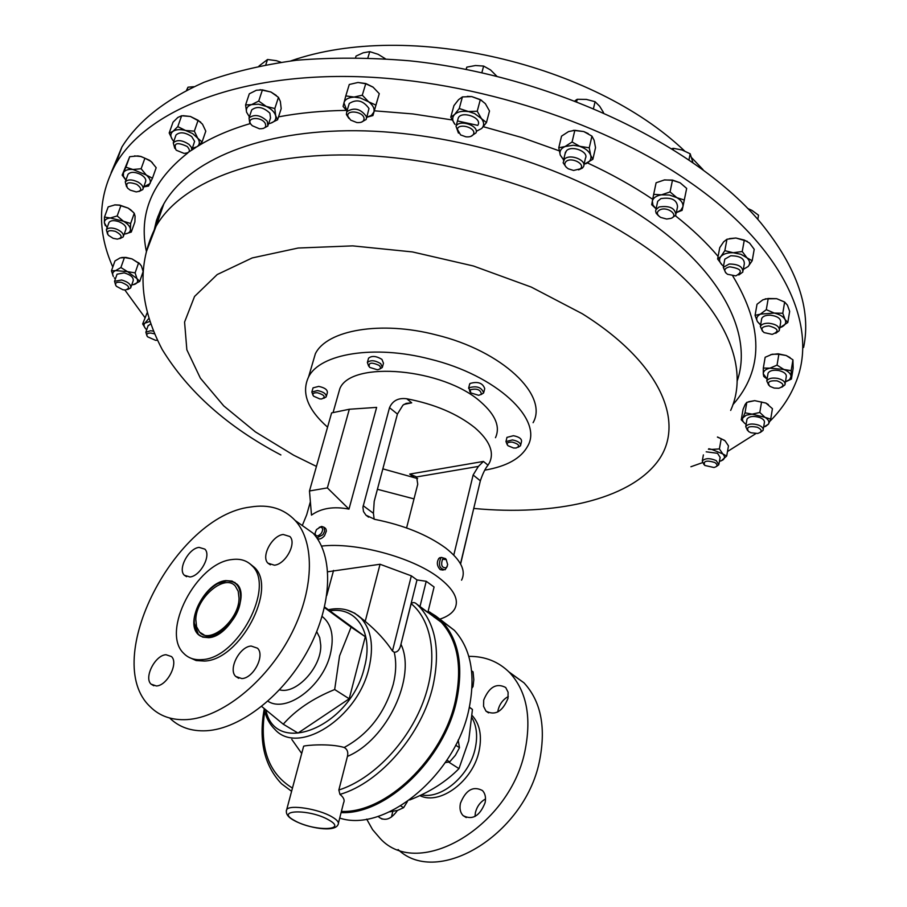 <?xml version="1.0" encoding="UTF-8"?>
<svg xmlns="http://www.w3.org/2000/svg" width="907" height="907" viewBox="0 0 907 907"><rect width="100%" height="100%" fill="white"/><g stroke="black" fill="none" stroke-linecap="round" stroke-linejoin="round"><path stroke-width="1.36" d="M497.796 711.984L498.124 709.932C499.689 703.9 503.079 699.433 508.283 696.519M507.977 698.413L508.101 692.222L505.698 687.495C496.514 682.71 489.179 686.905 483.703 700.068L483.556 706.338L485.993 711.133C495.188 715.872 502.512 711.632 507.977 698.413M474.985 816.47L475.415 812.547C477.003 806.391 480.37 801.856 485.517 798.954M485.098 802.718C486.107 797.548 485.222 793.489 482.456 790.541C473.148 785.7 465.813 789.952 460.439 803.296C459.384 808.522 460.268 812.627 463.103 815.62C472.411 820.427 479.735 816.119 485.098 802.718M391.484 817.037L392.72 811.663M471.991 717.811C476.697 726.088 477.796 736.201 475.268 748.173C469.815 775.349 441.754 799.475 421.392 794.883M472.15 715.532C479.814 724.001 482.15 735.724 479.145 750.701C473.273 780.836 439.94 805.756 419.828 795.609M468.794 656.373C485.052 656.203 498.691 661.645 509.711 672.699C526.253 690.737 531.491 716.02 525.425 748.57C511.695 825.88 418.671 880.901 380.192 838.499L372.584 829.644L366.677 819.112M508.94 671.917L523.951 682.801C540.561 700.828 545.912 726.019 540.005 758.377C527.001 833.148 438.126 887.908 398.071 849.53M762.56 331.304L760.349 326.463C761.563 324.218 764.42 323.141 768.909 323.232C776.29 324.218 779.748 326.69 779.294 330.624L775.78 333.288M761.506 319.74L761.733 318.436C762.946 316.192 765.803 315.103 770.281 315.183C777.65 316.158 781.097 318.629 780.632 322.597L779.51 329.32M768.819 325.896C778.501 328.561 779.623 331.384 772.197 334.377L764.057 332.586C760.134 328.731 761.71 326.509 768.819 325.896M703.945 464.577L702.279 460.983C705.158 458.058 709.807 457.933 716.235 460.609L718.832 464.724L716.315 466.583M706.19 451.811L717.539 453.307L720.124 457.423L718.979 463.874M714.841 462.513C717.993 464.769 717.709 466.447 713.99 467.513L704.75 465.438C702.982 460.983 706.349 460.008 714.841 462.513M768.751 385.226L766.766 380.951C768.433 378.366 772.061 377.505 777.662 378.389C783.104 379.829 785.53 381.972 784.952 384.829L781.857 387.198M767.889 374.296L768.07 373.174C769.737 370.566 773.365 369.705 778.954 370.566C784.385 372.006 786.811 374.172 786.222 377.04L785.133 383.706M777.038 380.838C784.215 383.604 784.793 386.087 778.784 388.264L774.136 388.071L769.998 386.393C766.642 382.244 768.989 380.396 777.038 380.838M349.32 409.25L376.632 407.39L348.98 509.11C333.697 506.163 321.203 508.169 311.486 515.119L309.48 490.97L327.37 487.898L349.32 409.25L331.611 412.9L309.48 490.97M317.008 538.134L317.144 538.236C319.139 539.733 321.588 538.917 324.468 535.81L326.373 531.083L325.987 529.053L324.627 527.693M495.471 437.696C500.415 426.948 495.63 415.134 481.095 402.243C444.033 368.265 351.122 360.09 339.842 388.661L337.653 396.393M302.292 525.538L306.679 514.813L310.375 501.741M321.532 546.093C355.601 542.046 411.767 557.079 438.353 577.317C453.953 589.233 459.407 599.754 454.724 608.88C452.14 613.336 447.14 616.783 439.714 619.209M441.63 557.408L438.965 558.259C436.471 562.215 436.891 566.002 440.224 569.641L443.183 570.084M460.495 563.803L480.347 480.812C482.739 473.669 485.29 468.454 487.989 465.166L489.531 462.638C494.44 452.128 489.553 440.485 474.871 427.73C457.434 413.796 434.725 404.148 406.755 398.763C398.388 397.674 392.64 400.645 389.511 407.674L362.913 507.206L363.492 511.571L365.997 515.221L374.863 519.371C403.694 525.153 427.254 534.677 445.53 547.919C460.949 560.004 466.289 570.764 461.561 580.163M112.797 267.032C96.868 231.081 97.809 196.796 115.62 164.201C145.449 112.672 230.786 75.496 346.893 76.471C462.819 77.503 598.235 119.202 687.075 180.3C785.009 246.931 819.554 327.642 795.258 383.774C789.532 397.617 781.052 410.145 769.816 421.347M765.395 426.562L768.478 424.136C769.601 421.823 768.444 419.556 765.009 417.322L770.701 419.147L768.478 424.136L763.615 427.174M755.848 433.614L727.482 451.539M702.347 462.695L690.919 466.742M348.889 118.375L346.406 114.531L346.757 111.72C354.183 107.06 360.771 108.727 366.53 116.742L366.167 119.463L361.19 122.264M366.609 117.989L368.979 108.511C363.253 100.473 356.678 98.806 349.252 103.5L348.81 104.974M347.903 116.379C345.952 109.452 362.959 111.3 364.036 118.148C364.206 121.425 361.802 122.899 356.814 122.547L350.692 120.121L347.903 116.379M566.081 167.058L563.145 162.784L564.505 159.099C569.936 153.374 587.203 160.29 583.484 166.673L582.407 168.078L578.587 169.87M583.87 165.006L585.423 158.283C589.142 151.866 571.92 144.95 566.49 150.709L565.084 153.725M565.889 161.661C570.957 156.48 586.081 164.088 580.253 168.849L573.587 170.459L568.326 168.815C564.676 166.435 563.871 164.042 565.889 161.661M458.443 133.102L456.017 126.277C459.157 119.021 479.1 125.563 476.05 132.841L470.744 136.435M478.261 124.486C481.322 117.184 461.425 110.654 458.284 117.944L457.842 119.554M457.332 129.145C458.953 122.728 476.107 127.762 473.601 133.907C472.524 136.243 469.951 137.206 465.881 136.81L460.575 134.916L457.332 129.145M250.729 124.01L249.708 122.796L249.028 117.944C254.425 113.908 260.502 114.996 267.259 121.221L267.905 126.005L263.257 128.477M268.325 124.724L270.524 117.967L269.889 113.171C263.155 106.935 257.089 105.847 251.704 109.917L251.273 111.187M250.91 124.236C245.842 117.547 260.649 116.198 264.991 122.978C266.873 126.923 265.025 128.851 259.447 128.783L252.293 125.733L250.91 124.236M126.572 186.763L125.268 181.888C127.819 179.223 132.105 179.303 138.113 182.114C142.24 184.654 143.794 187.137 142.796 189.563L139.054 191.49M143.125 188.645L145.483 182.001C146.492 179.563 144.939 177.069 140.823 174.529C134.826 171.706 130.551 171.638 128 174.314L127.672 175.232M130.245 190.153L127.558 188.123C125.098 182.681 128.159 181.423 136.753 184.348C142.218 188.543 142.025 191.06 136.186 191.899L130.245 190.153M174.779 148.351L173.26 142.818C177.024 139.474 182.284 140.018 189.03 144.428L191.388 147.285L191.808 150.04L187.284 153.011M191.865 149.746L194.597 141.356L191.74 136.606C185.017 132.184 179.767 131.651 176.003 135.018L175.618 136.095M176.525 150.335L175.958 149.836C173.35 142.977 177.08 141.855 187.159 146.469C190.901 150.721 189.846 153.011 183.985 153.351L176.525 150.335M312.144 364.75L315.353 353.787C326.815 330.023 380.929 320.488 436.176 334.91C502.365 350.862 548.78 395.531 533.089 422.696M327.574 427.163C307.518 409.431 301.181 392.697 308.573 376.961C319.933 353.639 374.262 344.547 429.873 359.07C496.492 375.169 543.372 419.408 527.749 446.029C521.106 458.341 506.798 466.379 484.826 470.143M470.132 389.806C476.946 388.173 480.699 389.67 481.402 394.284L478.681 395.305L470.767 392.901L470.132 389.806M469.962 391.926L468.976 387.788C476.708 385.566 481.606 387.278 483.669 392.912L481.095 394.556M483.885 392.051L484.723 388.581C482.671 382.935 477.774 381.235 470.041 383.468L469.452 384.851M369.807 367.448L369.398 367.086C368.185 362.551 371.417 361.972 379.103 365.374C381.393 367.72 380.804 369.183 377.323 369.75L369.807 367.448M368.65 366.122L367.369 362.471C370.589 359.852 375.045 360.249 380.747 363.673L382.312 367.494L379.682 369.07M382.527 366.677L383.48 363.208L381.926 359.376C376.235 355.952 371.779 355.555 368.559 358.186L368.333 359.002M319.774 398.91L313.641 396.2C311.951 393.751 313.221 392.606 317.439 392.754C324.604 394.976 326.021 397.039 321.679 398.955L319.774 398.91M313.04 395.395L311.849 392.005L317.518 390.554C323.618 391.858 326.509 393.978 326.157 396.915L323.765 398.309M326.361 396.212L327.348 392.765C327.688 389.817 324.819 387.697 318.72 386.393L313.051 387.856L312.847 388.559M512.285 442.106C519.133 444.147 520.391 446.119 516.06 448.024L513.555 448.001L507.988 445.722C506.117 443.172 507.546 441.97 512.285 442.106M507.319 444.918L505.97 441.584L512.432 439.929C518.18 441.085 520.879 443.024 520.527 445.745L518.203 447.253M520.709 444.986L521.502 441.539C521.854 438.818 519.155 436.868 513.419 435.711L506.956 437.378L506.786 438.138M446.448 567.737L447.673 564.664L446.233 559.653L442.571 559.188C440.609 565.276 441.902 568.133 446.448 567.737M446.414 559.891L445.586 558.644L441.539 557.454L440.779 558.02C438.104 565.016 439.532 568.938 445.076 569.789L447.264 566.433M321.225 533.429C323.357 529.699 323.039 527.591 320.273 527.103L316.464 529.597L315.035 533.35C315.817 536.706 317.881 536.729 321.225 533.429M316.838 537.896L322.949 534.722L324.649 531.139L324.003 527.25L321.702 526.445L319.219 527.364M747.515 430.462L745.724 426.619C747.935 423.796 752.175 423.274 758.433 425.054C762.095 426.562 763.649 428.331 763.082 430.36L760.315 432.458M746.858 420.054L747.017 419.091C749.227 416.245 753.456 415.723 759.703 417.492C763.365 419.011 764.907 420.78 764.34 422.821L763.241 429.396M757.368 427.242C762.333 429.839 762.424 431.913 757.662 433.467L750.928 432.752L748.547 431.494C745.928 427.152 748.876 425.734 757.368 427.242M658.527 215.809L656.169 213.258L655.614 210.968L655.942 209.676L659.151 206.955C669.683 205.458 675.25 208.156 675.851 215.05L671.894 218.043M657.337 202.941L657.677 201.331L660.886 198.599C671.395 197.08 676.951 199.778 677.54 206.705L676.18 213.44M660.149 209.698C667.949 206.274 679.241 215.447 670.908 218.394L666.656 219.04L660.602 217.397C656.419 214.46 656.271 211.898 660.149 209.698M725.725 272.86L723.287 267.361L729.171 264.028C738.389 264.062 742.935 266.726 742.844 272.032L738.842 274.98M724.534 260.626L724.806 259.153L730.691 255.785C739.885 255.808 744.432 258.484 744.318 263.801L743.105 270.547M729.647 266.805C741.291 268.574 743.355 271.601 735.838 275.898L727.505 274.277C723.264 270.842 723.979 268.347 729.647 266.805M147.002 335.964L145.857 332.268L150.607 330.738L153.26 331.146M148 325.976L150.517 323.958M157.33 340.25L155.573 340.329L147.569 336.792C145.925 334.354 146.991 333.096 150.743 333.028L154.371 333.81M115.711 285.32L114.543 281.306L121.651 279.991C128.272 281.975 131.277 284.628 130.687 287.927L127.717 289.492M116.81 274.9L117.06 274.197L124.168 272.86C130.767 274.844 133.771 277.497 133.17 280.819L130.925 287.224M122.887 289.752L116.368 286.283C114.441 283.063 116.096 281.748 121.345 282.338C129.282 285.546 130.653 288.097 125.449 290.002L122.887 289.752M803.613 347.46C811.459 309.412 797.31 268.03 761.177 223.315C696.678 145.335 551.059 75.44 409.692 60.814C370.022 57.492 332.268 57.311 296.43 60.247C262.202 64.907 231.387 72.243 204.007 82.288C165.63 99.339 138.272 120.88 121.946 146.911L111.13 172.693M107.582 234.142L106.368 229.754C108.069 227.702 111.357 227.453 116.232 229.018C121.753 231.421 124.066 234.063 123.182 236.942L119.871 238.654M108.738 223.224L109.021 222.43C110.722 220.356 113.999 220.106 118.874 221.671C124.372 224.074 126.685 226.727 125.801 229.618L123.477 236.149M113.103 238.303L108.386 235.298C106.164 231.092 108.511 229.766 115.416 231.342C122.298 235.162 122.944 237.759 117.343 239.119L113.103 238.303M426.222 581.285L419.907 606.874L427.832 612.508L434.079 586.988L426.222 581.285L416.993 579.936L400.679 645.376C399.499 650.024 397.345 652.303 394.228 652.224L392.459 651.022C385.94 640.966 376.858 631.068 365.215 621.352L357.664 615.229M427.911 612.202L441.324 622.315C457.74 640.58 462.445 666.679 455.427 700.589C443.251 758.479 385.985 813.488 341.395 811.402M419.907 606.874L416.812 604.175C414.839 602.259 412.957 602.089 411.166 603.665L400.679 645.376M303.482 746.835L303.652 746.2C305.137 745.35 329.377 743.082 344.207 747.47C347.324 749.273 348.401 752.243 347.438 756.393L338.844 790.008L339.955 794.396C343.73 797.412 344.932 800.246 343.549 802.91L338.436 823.091M322.087 616.409C331.724 623.993 334.456 636.657 330.284 654.412C322.643 686.576 286.249 713.492 267.905 701.202M261.681 706.451L283.256 724.194C295.648 710.022 312.779 698.469 334.672 689.535L339.569 655.874L351.1 627.134L324.445 607.588M279.571 689.819C296.09 694.728 321.588 667.246 320.749 645.296L319.729 637.678L316.724 631.646M195.821 619.526L196.57 626.737L199.551 632.1C209.891 645.047 239.267 619.991 239.029 598.189L238.212 591.285L235.355 586.149C224.868 573.224 196.014 597.781 195.821 619.526M194.279 620.286C194.688 603.11 212.635 581.285 226.727 580.888C235.82 580.82 240.446 586.319 240.616 597.396C240.65 629.027 193.735 653.902 194.257 622.553L194.279 620.286M235.026 582.498L227.158 580.684L217.929 583.575M194.291 620.093L194.234 622.939L198.316 634.333L200.402 636.068M189.064 657.371L196.139 660.545L204.54 661.056C240.151 659.979 277.803 588.292 254.391 567.363L249.652 563.576M232.011 559.551C196.57 562.657 160.46 631.952 183.792 653.437C188.441 658.199 194.552 660.251 202.148 659.593C237.747 658.482 275.467 586.727 252.078 565.809C246.999 560.503 240.31 558.417 232.011 559.551M169.711 718.038C179.155 727.267 191.4 731.507 206.445 730.747C240.843 728.865 284.492 694.501 308.505 649.208C332.654 603.926 333.629 555.356 313.085 533.191L297.813 522.364M250.411 507.036C175.368 515.766 100.405 660.103 150.109 706.632C159.507 716.122 171.831 720.441 187.103 719.591C221.489 717.494 265.388 682.699 289.741 637.031C314.23 591.387 315.545 542.601 295.183 520.493C283.823 508.521 268.903 504.031 250.411 507.036M208.689 637.678C228.983 636.793 250.287 596.16 236.965 584.165L232.022 581.047L225.73 580.605C205.481 582.147 184.699 621.975 198.009 634.152L202.703 637.122L208.689 637.678M156.378 685.964C167.239 685.76 178.849 663.006 171.457 656.555L166.004 654.718C155.154 655.126 143.68 677.631 151.072 684.15L156.378 685.964M189.948 576.965C200.424 576.16 211.592 555.209 204.846 549.12L199.064 547.386C188.599 548.372 177.579 569.097 184.314 575.231L189.948 576.965M274.402 565.197C285.569 564.301 296.952 543.123 289.866 536.513L283.222 534.484C272.066 535.561 260.842 556.513 267.928 563.168L274.402 565.197M241.84 678.572C253.472 678.311 265.298 655.251 257.486 648.199L251.182 646.045C239.561 646.521 227.906 669.332 235.707 676.441L241.84 678.572M409.669 799.906L409.749 799.951C429.839 792.072 446.244 781.63 458.976 768.626L468.692 740.747L472.445 709.455L469.395 707.143M341.157 812.355C386.144 814.475 443.942 758.955 456.21 700.533C463.93 661.611 457.083 633.403 435.655 615.921L428.149 611.227M422.673 608.835L422.027 608.608M434.238 617.282L437.231 618.438M440.485 619.957L454.396 630.365C471.028 648.8 475.88 675.046 468.964 709.093C455.733 774.941 385.056 833.295 339.706 818.069M458.976 768.626L448.738 762.118M472.445 709.455L469.35 707.358M416.993 579.936L411.336 575.843L392.459 651.022M411.336 575.843L380.056 564.256L365.215 621.352M380.056 564.256L327.744 571.773M283.256 724.194L297.995 733.071L349.206 698.787L365.283 636.714L324.581 606.998M349.206 698.787L334.672 689.535M365.283 636.714L351.1 627.134M729.477 238.609L735.917 238.019L747.3 241.341M680.307 182.942L686.667 188.407L682.88 206.887C683.413 203.463 681.418 200.39 676.871 197.658L684.343 200.028M664.083 179.983L672.495 180.074L679.899 182.704L672.45 180.312L670.058 191.944L676.871 197.658L669.434 195.028L661.498 194.824L670.058 191.944M748.615 401.71L754.715 400.645L765.871 403.048L768.399 404.59M143.771 186.831L149.961 183.668C151.072 181.049 149.848 178.157 146.276 175.017L132.955 169.496L141.129 168.747L144.905 158.203L140.857 156.514L134.474 155.913M125.574 179.699L122.162 175.13L129.701 156.684L137.841 155.936L140.97 156.48L149.53 160.267L152.444 162.738M268.676 123.624L270.501 123.25C274.674 121.912 276.397 119.418 275.694 115.779C274.594 112.083 271.442 108.965 266.25 106.414L274.821 108.545L278.46 97.355L270.978 92.026L260.06 89.668M245.593 104.951L251.602 104.611L258.722 101.062L266.25 106.414L258.586 104.192L251.602 104.611C247.441 106.006 245.763 108.534 246.568 112.173L245.593 104.951L249.312 93.806L256.375 90.246L262.418 89.872L270.978 92.026L276.318 95.462M375.895 105.11L372.924 115.563L366.836 117.241L371.496 115.325L373.911 111.992C374.693 108.511 372.936 105.121 368.616 101.799L375.895 105.11L379.273 93.67L373.015 87.083L365.838 83.546L357.993 82.48L365.736 83.739L362.29 95.19L353.526 97.185C348.209 97.559 345 99.441 343.923 102.831L346.996 110.949M365.736 83.739L373.231 87.253M144.871 317.495L124.86 290.002M573.36 130.347L583.779 131.56L591.942 136.129L589.244 147.818L573.337 145.256L565.004 146.56C560.798 148.555 559.222 151.424 560.288 155.154L563.644 159.813M588.235 133.612L583.779 131.56L574.834 130.313L572.079 141.991L580.276 146.583C585.82 148.601 589.289 151.492 590.672 155.256L589.244 147.818M467.298 96.369L471.81 96.607L480.325 99.611L477.229 111.232L467.797 111.538C461.924 110.79 457.502 111.776 454.554 114.52C451.969 117.422 452.117 120.733 454.997 124.429L450.779 117.162L454.554 114.52L459.259 108.511L474.588 113.556L481.424 118.59L477.229 111.232M481.606 100.303L471.81 96.607L462.411 96.913L459.259 108.511M192.363 148.283L197.159 146.662C199.857 144.542 200.028 141.707 197.681 138.159L192.624 133.578L185.527 130.461L194.347 131.164L198.111 120.28L190.413 116.47L183.146 115.688M169.19 133L172.931 131.379L177.795 126.64L185.527 130.461C180.108 129.1 175.901 129.406 172.931 131.379C170.289 133.567 170.176 136.413 172.579 139.939L169.19 133L173.022 122.184L177.851 117.445L181.615 115.767L190.413 116.47L200.708 122.116M770.678 354.66L778.104 353.798L786.154 355.499L790.076 357.607M717.482 437.004L724.512 440.337M765.247 298.868L776.698 298.686L784.464 301.952M121.731 257.497L125.982 257.429L131.98 258.892L140.245 264.254M120.858 205.742L117.173 215.957L110.291 217.986L104.486 217.079L108.182 206.898L115.03 204.869L119.645 205.084L128.091 208.077L119.191 205.197L114.554 204.914M130.88 209.936L128.091 208.077L133.216 212.17M367.879 57.855L369.761 51.642L378.162 54.329L385.339 58.728M355.589 57.56L356.043 56.075L363.208 52.799L369.761 51.642M688.991 159.655L690.182 153.793L692.835 162.308M673.3 149.394L673.516 148.351L682.075 149.984L690.182 153.793M672.03 148.601L673.516 148.351M265.819 64.692L267.542 59.499L276.363 60.678L280.875 62.209M259.028 66.007L267.542 59.499M187.035 89.952L188.01 87.197L193.815 86.698M186.559 90.19L188.01 87.197M757.787 219.381L758.535 215.208L751.914 210.356L747.753 208.497M496.809 76.211L490.551 69.952L483.635 66.075L481.855 72.696M466.198 69.397L466.81 67.141L475.495 65.519L483.635 66.075M466.073 69.374L466.81 67.141M593.552 108.239L595.071 101.709L599.64 106.221L603.506 112.536M576.716 101.425L577.226 99.282L586.398 99.407L595.071 101.709M575.027 100.768L577.226 99.282M779.782 327.722L781.879 326.905C785.439 325.001 786.494 322.541 785.043 319.502C783.206 316.486 779.623 314.344 774.272 313.074L760.395 314.139C756.88 316.09 755.882 318.561 757.402 321.577L760.622 324.853M759.998 324.411L757.402 321.577L755.077 315.387L757.016 304.264L762.878 299.809L768.218 298.494L766.302 309.672L774.272 313.074L782.786 313.255L785.043 319.502L787.809 322.507L789.657 311.362L787.423 305.137L784.646 302.065L782.786 313.255M768.218 298.494L776.698 298.686L784.646 302.065M779.986 327.654L787.809 322.507M755.077 315.387L760.395 314.139L766.302 309.672M719.421 461.436L722.777 460.053C725.033 458.318 725.033 456.278 722.8 453.931L711.814 449.43L708.412 449.214M717.414 437.106L721.212 438.75L719.398 448.92L722.8 453.931L726.7 456.017L721.144 460.903M721.212 438.75L725.112 440.87L728.48 445.881L726.7 456.017M708.798 448.761L711.814 449.43L719.398 448.92M785.451 381.756L789.612 379.591L791.04 376.439C790.779 373.673 788.387 371.348 783.863 369.466L769.907 368.163C765.519 369.217 763.309 371.099 763.275 373.82L767.095 379.001M766.166 378.344L763.762 376.45L763.275 373.82L763.32 368.072L765.157 357.267L772.242 354.229L778.852 354.274L777.05 365.136L783.863 369.466L791.176 370.668L791.414 379.058L793.16 368.253L792.933 359.818L791.176 370.668M778.852 354.274L786.188 355.51L792.933 359.818M786.278 381.496L791.414 379.058M763.32 368.072L769.907 368.163L777.05 365.136M348.98 509.11L327.37 487.898M460.609 564.018L474.112 506.866M406.755 398.763L411.71 402.821L406.155 403.377L402.946 405.157L397.425 414.046L374.206 501.367L373.435 513.317L374.16 519.235M453.783 555.084L473.125 474.996L478.374 466.425L483.431 461.436L409.703 474.1L416.619 476.923L417.753 484.225L406.585 527.942M382.845 468.862L417.639 478.59M315.035 533.214L314.876 535.289M172.579 139.939L173.77 141.356L172.579 139.939M181.615 115.767L177.795 126.64M194.347 131.164L197.681 138.159L202.068 141.991L197.159 146.662M198.111 120.28L202.499 124.191L205.787 131.152L202.068 141.991M122.162 175.13L125.892 167.205L132.955 169.496C128.023 169.099 124.86 170.176 123.465 172.693L123.386 176.196L125.926 180.062M129.701 156.684L125.892 167.205M141.129 168.747L146.276 175.017L152.455 178.237L148.544 186.06L144.372 186.774M144.905 158.203L151.095 161.469L156.185 167.716L152.455 178.237M246.568 112.173L249.391 116.856M262.418 89.872L258.722 101.062M274.821 108.545L275.694 115.779L277.587 119.769L270.501 123.25M278.46 97.355L280.342 101.425L281.193 108.636L277.587 119.769M476.504 131.152L481.674 128.499C484.327 125.642 484.247 122.343 481.424 118.59L486.458 122.581L481.674 128.499L476.379 131.3M462.411 96.913L458.602 99.634L453.931 105.62L450.779 117.162M480.325 99.611L485.358 103.67L489.497 110.994L486.458 122.581M585.786 163.782C590.015 161.843 591.647 158.997 590.672 155.256L592.861 159.303L584.006 164.382M574.834 130.313L568.564 131.572L561.546 136.141L558.769 147.762L565.004 146.56L572.079 141.991M591.942 136.129L594.119 140.256L595.525 147.671L592.861 159.303M563.61 159.938L560.288 155.154L558.769 147.762M362.29 95.19L368.616 101.799L360.272 97.945L345.794 95.904L343.073 106.448L346.984 110.971M357.993 82.48L349.274 84.487L345.794 95.904M379.273 93.67L372.924 115.563M438.535 619.572L437.786 619.798M752.13 414.148L759.794 412.47L765.009 417.322L752.13 414.148L746.212 415.213L742.867 417.821L745.01 412.821L752.13 414.148M744.998 423.592L741.257 419.794L742.867 417.821C741.835 420.043 742.924 422.231 746.11 424.385M741.257 419.794L743.06 409.374L745.191 404.386L746.812 402.345L754.715 400.645L765.927 403.093L772.435 408.66L770.701 419.147M746.812 402.345L745.01 412.821M761.574 401.96L759.794 412.47M652.326 201.229L653.675 194.359L661.498 194.824C656.226 195.731 653.176 197.873 652.326 201.229L652.961 205.129L656.112 208.825L651.691 204.733L652.326 201.229M682.098 210.367L682.88 206.887L680.76 210.288L676.35 212.589L682.098 210.367M653.675 194.359L656.101 182.772L664.593 179.892L672.45 180.312M743.321 269.345L748.162 266.511C750.418 263.767 750.01 260.853 746.926 257.792L752.186 260.751L748.162 266.511L743.321 269.356M746.926 257.792L740.94 254.3L733.219 252.736L742.232 251.522L746.926 257.792M720.906 256.488L724.829 250.672L733.219 252.736C727.55 252.577 723.446 253.824 720.906 256.488C718.741 259.266 719.206 262.168 722.312 265.184L717.618 258.994L720.906 256.488M722.312 265.184L723.514 266.148M717.618 258.994L719.75 247.634L723.65 241.829L726.961 239.244L735.917 238.019L744.307 240.06L749.567 243.065L754.216 249.312L752.186 260.751M726.961 239.244L724.829 250.672M744.307 240.06L742.232 251.522M148.748 318.538L145.131 322.892C143.351 324.559 143.691 326.679 146.14 329.252L146.707 329.785M149.689 321.497L142.66 323.935L145.471 328.527M147.127 312.847L142.66 323.935M131.742 284.9L134.497 284.401C137.467 283.29 138.283 281.34 136.934 278.574L127.502 271.635L115.654 270.603C112.706 271.76 111.935 273.721 113.341 276.499L111.448 270.819L115.654 270.603L120.892 267.542L127.502 271.635L135.109 272.882L136.934 278.574L139.735 281.408L133.216 284.73M114.293 277.848L115.37 278.982M111.448 270.819L114.974 260.944L120.166 257.883L125.087 257.645L131.98 258.892L139.225 263.359L141.367 265.864L143.159 271.533L139.735 281.408M138.567 262.973L135.109 272.882M124.395 257.633L120.892 267.542M124.225 234.051L124.452 234.029C128.488 233.587 130.483 231.999 130.438 229.256C130.064 226.421 127.706 223.734 123.386 221.206L110.291 217.986C106.232 218.451 104.271 220.072 104.384 222.839L104.486 217.079M105.337 225.662L104.384 222.839L107.139 227.657M117.173 215.957L123.386 221.206L130.631 223.507L130.438 229.256L131.288 232.056L125.291 233.938M131.073 210.163L134.259 213.304L135.086 216.172L134.894 221.898L131.288 232.056M134.259 213.304L130.631 223.507M407.402 801.539L403.626 807.661L397.708 810.382L389.681 811.822M400.701 805.915L403.626 807.661M471.617 670.851L473.057 671.849L473.817 679.728L473.035 686.554L472.003 688.073M472.105 685.919L473.035 686.554M378.264 816.289L379.239 817.4C385.305 821.379 391.348 819.078 397.391 810.484M455.631 745.18L459.498 747.685L455.371 755.316L449.645 761.914L445.246 762.606M446.89 760.157L449.645 761.914M458.171 740.055L459.498 747.685M316.441 466.413L293.675 455.212L255.389 431.879L223.734 405.894L200.368 378.162L186.853 349.796L184.575 322.064L194.552 296.453L217.215 274.549L252.203 257.939L298.165 248.03L352.71 245.876L412.458 251.931L473.397 265.989L531.287 287.088L582.192 313.686C661.305 363.038 686.282 423.682 657.416 461.765C628.347 500.063 554.585 516.094 473.908 508.453M414.011 498.884L377.425 489.292M146.764 250.695L156.061 226.24C180.402 183.668 251.851 153.805 348.81 154.972C445.643 156.208 559.165 190.187 635.263 240.151C720.407 295.501 752.118 363.435 730.668 410.406M154.145 230.174L157.818 216.762L163.85 203.86C188.373 160.596 259.663 130.018 356.077 130.721C452.366 131.492 565.038 165.312 640.489 215.515C721.144 268.676 753.728 334.082 737.062 381.303M146.469 251.84C138.317 213.995 152.104 181.026 187.84 152.932M191.774 150.143L196.071 147.297M197.59 146.344C212.363 137.138 229.936 129.542 250.309 123.567M278.528 116.867C299.503 112.91 322.121 110.745 346.372 110.382M374.33 110.813L412.821 113.931L452.105 119.939M458.035 121.085L477.83 125.393M483.329 126.708L521.899 137.547L559.245 150.845M587.521 162.943C611.148 173.895 632.757 185.935 652.337 199.052L652.7 199.302M347.098 610.037L354.739 613.189L361.19 618.325C371.405 629.809 373.99 646.374 368.979 668.017C357.743 718.367 297.791 756.166 274.708 729.194C269.254 723.82 265.706 716.915 264.05 708.503M394.228 652.224C396.461 661.747 396.155 672.359 393.309 684.059C384.863 713.129 368.491 734.262 344.207 747.47M292.462 788.07C268.687 773.626 259.425 748.026 264.685 711.281M291.601 791.312L281.51 783.761C264.277 765.599 258.506 740.747 264.198 709.206M417.197 604.493L419.567 606.851C435.859 625.116 440.36 651.339 433.058 685.533C422.197 733.944 380.271 782.798 339.955 794.396M330.182 610.785C356.53 606.443 373.797 632.701 364.523 666.883C351.292 726.394 275.569 757.526 265.887 710.068M286.283 810.835L286.703 809.622C289.424 804.294 318.81 808.942 331.973 816.856C337.302 819.973 339.32 822.558 338.05 824.61C334.694 832.785 307.745 827.944 294.14 820.518M294.56 820.563C273.778 809.577 309.718 808.715 328.81 819.985C349.002 831.061 313.13 831.447 294.56 820.563M429.907 612.157L442.333 621.783C458.897 640.217 463.636 666.532 456.572 700.748C444.271 759.374 386.144 815.008 341.1 812.593M333.561 570.446L326.735 595.548M411.166 603.665C432.866 621.465 438.523 661.407 423.093 702.199C407.719 742.969 372.72 779.26 338.844 790.008M301.702 753.479L291.782 739.398M401.007 644.367C416.596 676.86 386.972 739.919 347.438 756.393M675.42 215.787C692.177 228.983 706.406 242.532 718.106 256.42M732.743 275.921C763.524 326.939 763.558 369.886 732.845 404.76M397.425 414.046L389.511 407.674M373.435 513.317L363.197 505.709M480.347 480.812L473.125 474.996M487.989 465.166L483.431 461.436M414.295 477.683L409.703 474.1M478.374 466.425L416.619 476.923M411.71 402.821L403.91 404.409M339.842 388.661L333.062 412.606M280.887 454.951C227.759 427.05 188.191 391.881 162.172 349.444C138.862 304.956 136.821 263.892 156.061 226.24L163.85 203.86L160.924 209.245L156.492 220.356L154.247 229.947M346.757 111.72L349.252 103.5M456.017 126.277L458.284 117.944M249.028 117.944L251.704 109.917M125.268 181.888L128 174.314M173.26 142.818L176.003 135.018M315.353 353.787L308.573 376.961M367.369 362.471L368.559 358.186M311.849 392.005L313.051 387.856M446.233 559.653L445.586 558.644M439.759 557.692L441.539 557.454M320.273 527.103L321.702 526.445M325.466 528.305L324.003 527.25M145.857 332.268L148.215 325.341M114.543 281.306L117.06 274.197M290.92 60.882C408.672 19.637 593.359 63.966 684.502 150.891M691.826 157.875L703.05 169.666M121.946 146.911L115.62 164.201M106.368 229.754L109.021 222.43M328.549 609.674C341.44 607.044 352.324 609.935 361.19 618.325L364.523 620.603M416.812 604.175L441.324 622.315M293.505 820.166C287.678 816.912 285.41 813.409 286.703 809.622L303.652 746.2M199.551 632.1L204.03 634.889M435.655 615.921L454.396 630.365M238.734 678.289L235.707 676.441M270.343 564.812L267.928 563.168M186.581 576.693L184.314 575.231M153.839 685.771L151.072 684.15M313.085 533.191L295.183 520.493M254.391 567.363L252.078 565.809M723.287 267.361L724.806 259.153M655.942 209.676L657.677 201.331M745.724 426.619L747.017 419.091M368.605 517.149L365.997 515.221M315.035 533.35L314.842 534.62M505.97 441.584L506.956 437.378M468.59 388.309L469.667 383.99M563.496 160.437L565.48 152.047M766.766 380.951L768.07 373.174M702.279 460.983L703.39 454.906M760.349 326.463L761.733 318.436M125.982 257.429L125.087 257.645M138.635 262.667L139.225 263.359M509.711 672.699L523.951 682.801M379.239 817.4L382.153 819.1M463.103 815.62L466.255 817.558M485.993 711.133L488.544 712.868"/></g></svg>
